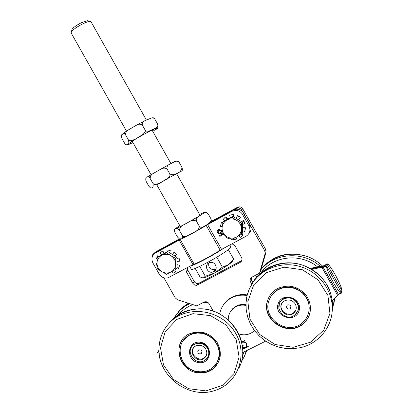 <?xml version="1.0" encoding="UTF-8"?>
<svg xmlns="http://www.w3.org/2000/svg" width="413" height="413" viewBox="0 0 413 413"><rect width="100%" height="100%" fill="white"/><g stroke="black" fill="none" stroke-linecap="round" stroke-linejoin="round"><path stroke-width="0.62" d="M189.717 266.37L191.348 269.261C191.276 271.145 212.571 260.371 224.182 252.586C228.848 249.478 231.089 247.604 230.908 246.969L229.778 244.955M190.321 266.044C193.728 265.631 212.179 255.946 222.287 249.23L224.274 247.898M203.196 212.731L206.428 212.112L208.131 213.789C206.283 212.39 204.564 212.359 202.979 213.707L199.494 215.849C197.28 216.701 196.263 218.462 196.443 221.136C193.682 219.855 190.889 220.289 188.075 222.442L184.167 224.605C181.204 225.766 179.634 227.713 179.459 230.439C178.111 228.699 177.167 228.059 176.619 228.523C174.787 228.084 174.157 229.277 174.725 232.096L177.497 237.016L179.335 238.843C180.682 238.538 183.749 239.896 182.288 235.456C184.73 236.752 187.239 236.468 189.804 234.61C193.067 232.349 199.443 230.986 199.288 226.185L200.388 227.114L201.59 227.269L203.692 226.639L206.562 224.94L209.288 223.046L210.764 221.394L211.182 220.212L210.929 218.761C211.621 220.826 211.471 221.848 210.47 221.838M182.825 236.923L183.093 236.752L182.825 236.907M177.595 227.036L179.794 225.643C172.727 230.155 174.224 229.767 184.296 224.476C199.118 216.531 212.055 208.023 199.587 214.492M199.288 226.185L196.443 221.136M182.288 235.456L179.459 230.439M210.929 218.761L208.131 213.789M175.623 161.297L177.817 160.92L179.175 162.366C177.771 161.065 176.408 160.786 175.086 161.519L169.562 164.328C167.616 165.04 166.769 166.568 167.022 168.912C164.668 167.642 162.257 167.915 159.79 169.743L154.343 172.866C151.638 174.038 150.249 175.917 150.177 178.509C149.031 176.976 148.231 176.413 147.777 176.831C145.965 176.63 145.386 178.101 146.037 181.235L148.819 186.16L150.296 187.734C152.665 188.55 153.574 187.151 153.011 183.542L154.292 184.399L155.84 184.415L158.716 183.475L162.841 181.286L166.847 178.87L169.149 176.872L169.944 175.52L169.872 173.971C174.668 176.351 181.565 172.479 181.978 167.348C182.685 169.95 182.376 171.245 181.049 171.23M179.175 162.366L181.978 167.348M150.177 178.509L153.011 183.542M167.022 168.912L169.872 173.971M208.777 262.983C208.178 267.645 210.243 269.834 214.972 269.539L215.978 269.08M213.769 271.646L212.984 271.971C206.985 274.118 203.604 264.015 209.835 262.549C215.188 260.815 218.833 269.266 213.769 271.646M88.175 20.862L87.401 20.65L81.376 22.715C76.668 25.141 73.571 27.33 72.079 29.282L71.867 30.035M126.528 131.169L71.124 32.901L71.341 31.894C73.153 29.524 76.937 26.86 82.683 23.897C85.997 22.292 88.444 21.45 90.013 21.373L90.999 21.703L146.341 119.956M232.318 261.052C232.602 261.45 231.435 262.591 228.828 264.475L233.665 259.147L228.332 249.674M214.569 273.07L222.39 267.185L228.828 264.475C224.977 267.19 220.222 270.056 214.569 273.07C209.014 275.972 205.282 277.593 203.377 277.928L205.282 276.235L214.569 273.07M195.194 268.388L200.026 276.958L203.067 277.949M199.722 266.38L205.282 276.235M216.768 257.206L222.39 267.185M242.369 230.64L244.723 231.492L245.632 227.79L245.363 228.11L242.477 227.909L242.756 227.584L242.395 226.974M242.416 224.507L245.074 223.505L243.582 220.351L241.651 221.704M238.874 220.01L238.89 219.411L238.554 219.814M238.606 219.716L240.32 217.45L238.89 219.411M238.957 219.922L239.452 220.366M232.999 216.433L233.309 214.538L233.293 216.608M236.251 218.415L237.558 215.426L240.603 217.15M236.288 218.312L236.029 218.281M227.728 219.096L227.439 219.257M227.341 219.308L225.689 216.959L225.999 216.66L227.666 219.029M222.194 223.371L221.151 222.994L221.466 222.684L222.209 222.953M222.08 230.346L221.1 230.624L222.075 230.108M226.097 236.231L225.55 236.954L228.58 238.683L228.879 237.898M232.818 238.962L232.813 239.586L236.236 239.241L235.74 237.449M242.756 227.584L245.632 227.79M241.543 221.636L243.582 220.351M233.309 214.538L229.582 215.199L230.278 217.713M225.689 216.959L223.19 219.272L224.873 220.65M221.151 222.994L220.532 226.36L222.086 226.469M229.019 237.976L228.58 238.683M241.781 233.934L242.932 234.873L242.653 235.214L241.502 234.269L236.504 237.041C239.617 235.229 241.254 232.504 241.409 228.864C241.311 225.214 239.71 222.37 236.613 220.335L241.579 223.144L241.497 234.279L242.348 233.252L242.431 222.179L241.579 223.144M236.076 237.269L236.525 238.895L236.236 239.241M225.999 216.66L224.326 218.059M238.89 235.74L240.139 237.511L242.653 235.214M244.723 231.492L245.363 228.11M221.1 230.624L222.158 233.061M233.015 214.832L229.582 215.199M240.32 217.45L237.269 215.725M244.801 223.82L243.303 220.661M177.058 267.567L178.478 268.419L179.681 265.342L177.053 264.614M177.038 258.646L179.03 257.882L179.898 261.171L177.043 261.408M174.864 255.957L176.754 254.263L174.152 252.038L172.536 254.516M169.784 252.813L170.259 250.371L166.924 250.051L167.084 251.894M164.075 253.525L162.908 250.97L160.12 252.679L161.839 254.738M158.633 256.483L157.523 255.817L156.346 258.889L157.095 259.096M157.002 262.973L156.145 263.04L157.09 266.277M159.428 270.066L161.855 272.115L162.061 271.785M172.185 271.32L173.057 273.236L175.855 271.542L174.57 269.999M167.012 274.031L169.046 274.124L168.953 273.039M170.93 255.724L175.799 258.461L175.628 264.057C175.494 260.505 173.93 257.733 170.93 255.724C167.807 253.933 164.699 253.809 161.602 255.348L166.439 252.658L170.93 255.724M175.824 269.291L170.987 271.966C173.966 270.226 175.515 267.593 175.628 264.057L175.824 269.291L177.063 268.068L177.032 257.304L175.799 258.461M166.532 274.273L161.684 271.553C164.787 273.344 167.885 273.483 170.987 271.966L166.532 274.273M157.002 263.262L157.172 257.691L161.602 255.348C158.638 257.103 157.105 259.741 157.002 263.262C157.146 266.793 158.706 269.555 161.684 271.553L157.229 268.476L157.002 263.262M166.439 252.658L167.735 251.538L158.515 256.545L157.172 257.691M167.735 251.538L177.032 257.304M226.928 220.026L231.915 217.253L236.613 220.335C233.386 218.518 230.16 218.415 226.928 220.026C223.825 221.853 222.204 224.584 222.065 228.208L222.23 222.509L226.928 220.026M231.786 239.483L226.845 236.695C230.046 238.513 233.268 238.626 236.504 237.041L231.786 239.483M222.184 233.603L222.065 228.208C222.173 231.838 223.769 234.667 226.845 236.695L222.184 233.603M231.915 217.253L232.829 216.329L223.206 221.554L222.23 222.509M232.829 216.329L242.431 222.179M152.407 117.793L153.693 117.86L154.839 119.14L153.471 118.061L151.566 117.937L144.529 120.89C142.759 121.505 142.01 122.883 142.299 125.02C140.183 123.776 137.994 123.962 135.738 125.593L129.021 129.574C126.667 130.725 125.516 132.49 125.567 134.865C124.545 133.471 123.838 132.965 123.446 133.347L121.84 134.736C121.061 134.984 121.092 136.233 121.928 138.484L124.716 143.425L125.97 144.824L127.416 144.627C128.856 144.591 129.186 143.017 128.407 139.904L129.682 140.756L131.226 140.756L135.495 139.062L143.388 134.101L145.226 131.654L145.154 130.09L146.285 131.081L148.685 131.241L155.794 128.051L157.399 126.615L157.874 125.531L157.647 124.132C158.262 127.447 157.689 129.155 155.923 129.248M132.95 142.562L129.734 144.034M128.407 139.904L125.567 134.865M145.154 130.09L142.299 125.02M157.647 124.132L154.839 119.14M207.579 348.36C209.799 353.146 208.937 357.095 204.998 360.208C195.261 367.121 183.816 349.966 194.456 344.401C199.727 342.129 204.099 343.451 207.579 348.36M205.855 349.233C203.098 345.351 199.639 344.318 195.473 346.135C187.177 350.539 196.129 363.961 203.785 358.592C206.918 356.145 207.61 353.022 205.855 349.233M198.039 350.487L198.023 352.687C198.875 353.879 199.938 354.178 201.203 353.585L201.833 352.955M198.008 352.717L197.765 351.122L198.684 349.868C201.843 349.687 202.68 350.936 201.183 353.611C199.918 354.204 198.859 353.905 198.008 352.717M193.496 347.88C189.567 353.956 198.328 362.124 204.223 357.865L206.082 356.063M208.606 355.794L208.338 355.929M297.112 303.096C299.296 307.762 298.496 311.753 294.706 315.062C284.686 323.064 271.909 305.543 283.179 299.255C288.795 296.689 293.436 297.969 297.112 303.096M295.285 304.02C292.368 299.952 288.687 298.955 284.247 301.036C275.507 306.012 285.455 319.662 293.328 313.493C296.369 310.886 297.019 307.731 295.285 304.02M282.224 299.564L282.255 299.89M286.596 305.935L286.751 307.814C287.67 309.074 288.811 309.352 290.163 308.645L290.959 307.628M286.741 307.84L286.503 306.234L287.422 304.928C290.716 304.577 291.624 305.826 290.158 308.671C288.801 309.378 287.665 309.1 286.741 307.84M281.501 304.097C278.76 310.669 287.964 317.375 293.55 312.858L295.982 309.724M298.573 307.04L298.341 307.324M281.325 300.726L281.341 300.359M245.931 304.727C242.467 304.107 239.215 304.562 236.179 306.105L232.927 308.428L230.485 311.562M238.616 333.833C243.613 335.537 248.239 335.005 252.498 332.233L254.48 330.57M245.931 305.465C242.333 304.732 238.946 305.166 235.782 306.771C230.691 309.688 228.177 314.097 228.244 319.987M179.459 238.884L155.892 251.76L154.137 253.205L180.197 238.967M187.182 267.722L187.801 270.112L194.564 282.069L196.108 283.349L198.059 283.685L241.786 260.531M209.086 223.206L236.515 208.317L238.704 207.878L240.944 208.885L264.748 250.815L265.1 253.701L259.524 273.194L260.474 271.563L266.008 252.219L265.657 249.354L242.271 207.982L240.129 206.81L237.656 207.197L212.21 220.903M252.808 282.502L251.641 280.427L251.28 277.624M259.524 273.194L252.059 277.082C250.164 278.326 249.689 280.009 250.624 282.125L251.801 284.221M232.003 243.763L234.956 245.745L241.517 257.397C242.452 259.524 241.977 261.212 240.092 262.467L196.629 285.388L194.662 285.047L192.923 283.473L186.294 271.702L185.85 268.44M152.351 256.618L152.738 254.625L154.137 253.205M213.227 311.154L209.04 303.725C207.806 301.924 206.19 301.356 204.187 302.022L196.769 305.878L177.523 299.761L175.298 297.949L163.946 277.851M183.522 236.313L182.799 236.773M184.523 236.406L182.835 237.434M198.059 283.685L196.629 285.388M194.224 281.49L192.763 283.173M187.801 270.112L186.294 271.702M208.813 352.49L209.133 352.392M281.098 300.618L281.083 300.984M278.899 308.65L279.425 303.24L281.108 300.602L283.204 298.893C290.582 293.948 301.464 302.615 298.021 310.721L294.923 314.892M298.878 311.325C303.591 298.749 282.631 290.928 278.228 303.55C273.587 316.033 294.355 323.911 298.878 311.325M269.137 300.132C261.563 318.299 287.789 336.265 302.419 322.78L305.3 319.781L307.458 316.234L308.79 312.295L309.244 308.139L308.79 303.947L307.453 299.905L305.284 296.188L302.388 292.962L298.883 290.375L294.934 288.532L290.711 287.515L286.4 287.371L282.187 288.098L278.264 289.668C273.891 292.053 270.851 295.543 269.137 300.132M267.892 299.662C259.813 319.063 287.902 338.18 303.426 323.673C311.665 315.279 312.646 305.873 306.369 295.46C298.32 286.245 288.775 283.907 277.737 288.455C273.014 290.989 269.735 294.727 267.892 299.662M268.786 297.556L268.073 299.296C259.999 318.666 288.047 337.751 303.55 323.265C306.611 320.627 308.723 317.375 309.879 313.513M308.557 313.235C310.803 301.841 306.446 293.54 295.486 288.331C289.549 286.255 283.86 286.581 278.424 289.312C274.593 291.387 271.759 294.361 269.937 298.238M282.239 299.905L282.198 299.585M190.29 350.307C190.744 347.534 192.169 345.433 194.569 343.998L200.197 342.888C208.751 343.482 212.39 355.841 205.261 360.033L205.246 360.043M200.068 342.238C186.867 340.627 185.716 361.179 198.875 362.65C212.065 364.369 213.335 343.683 200.068 342.238M198.348 371.638C203.289 372.18 207.734 371.091 211.683 368.375L214.698 365.67L217.016 362.351L218.539 358.572L219.184 354.509L218.921 350.343L217.765 346.27L215.767 342.48L213.015 339.15L209.644 336.435L205.808 334.458L201.689 333.312L197.471 333.048L193.356 333.678L189.526 335.16C173.062 342.795 179.774 370.239 198.348 371.638M198.276 372.867C203.568 373.45 208.322 372.273 212.54 369.346C221.203 361.726 222.633 352.557 216.82 341.835C209.102 332.279 199.82 329.667 188.968 334.003C171.364 342.078 178.468 371.37 198.276 372.867M182.453 339.522C180.378 342.516 179.227 345.867 178.999 349.568C179.552 362.031 186.072 369.64 198.555 372.392C203.841 372.975 208.591 371.803 212.798 368.876L218.25 362.8M217.083 362.227C227.042 346.703 205.746 325.305 189.82 334.747L183.449 340.348M248.27 346.388L242.581 349.228M245.023 340.622L243.216 341.572C246.762 342.176 247.81 344.034 246.355 347.142L248.29 346.419L242.586 349.269M246.86 346.378L246.422 347.065M241.548 342.165L244.93 340.467L243.216 341.572M242.472 347.818L244.3 348.128L242.483 347.891M243.778 344.943L242.224 345.722M242.199 345.531L243.799 344.974L242.23 345.758M246.659 346.28C247.01 342.635 245.394 341.298 241.817 342.269L241.61 342.434M242.457 347.648L245.766 347.385C247.594 343.399 246.267 341.716 241.791 342.325L241.615 342.46M242.57 349.037L244.274 348.18M242.632 352.625L265.642 341.148M219.649 313.963C221.187 306.425 225.426 300.907 232.364 297.417C236.99 295.285 241.899 294.655 247.088 295.532M159.031 350.818L156.785 352.965L159.082 351.793M159.057 351.339L158.231 351.582M159.211 353.363C159.093 356.305 160.007 360.022 161.937 364.503M159.02 350.41L158.747 350.503L159.02 350.549M323.353 267.624L321.83 267.242L322.037 266.514L326.43 265.864L323.353 267.624L338.448 294.515L341.293 293.085M332.398 300.576L338.464 294.515L323.369 267.614M341.566 292.951L326.461 266.034C326.141 270.892 340.229 295.992 341.566 292.951L326.43 265.864M340.808 292.812L338.381 294.371M323.085 267.474L325.635 265.776M338.428 294.448L340.72 292.874M311.758 269.426L321.83 267.242L337.726 295.569M306.947 319.807L306.668 319.946M310.922 268.93L322.037 266.514L322.243 265.791L322.94 266.204L310.922 268.93M223.211 305.207C225.565 301.542 228.74 298.759 232.726 296.844C237.284 294.743 242.121 294.108 247.237 294.934M341.938 290.68L326.988 264.031L326.084 264.836L323.57 265.796L326.988 264.031C328.629 261.765 341.892 285.404 341.938 290.68L341.03 291.888M310.06 268.44L322.243 265.791M326.084 264.836L322.94 266.204M323.549 265.812L325.842 265.017M219.489 235.715L219.871 236.391L222.705 234.863L219.84 236.422L219.453 235.735L221.755 234.491L221.182 232.751L219.644 233.934L217.429 232.772L217.109 231.146L218.219 229.613L219.035 229.334L221.001 230.248L220.294 230.712L220.996 230.237M217.677 230.01L217.14 231.11L217.46 232.741L219.675 233.897L220.795 233.319M221.182 232.751L221.755 234.491M221.967 232.71L222.168 233.299M222.302 233.686L222.71 234.878M220.294 230.712L218.56 230.201L218.141 232.302L219.633 233.138L221.456 231.6M220.888 231.817L220.496 232.684M218.26 230.418L219.009 230.026L220.325 230.681M179.144 240.072L192.99 264.619L167.936 277.841C164.255 278.625 161.344 277.391 159.206 274.129L152.898 262.962C151.029 258.775 151.907 255.43 155.525 252.937L180.254 239.514C184.348 237.919 198.188 230.387 206.19 225.39L232.018 211.27L235.126 210.372C238.337 210.3 240.794 211.642 242.508 214.399L243.608 213.222C241.91 210.485 239.468 209.154 236.288 209.226L233.2 210.119L208.839 223.397L210.196 222.179M242.508 214.399L248.977 225.901C250.872 230.222 249.901 233.67 246.065 236.246L220.15 250.175C212.267 255.379 198.369 262.797 194.115 264.093L192.99 264.619M243.608 213.222L250.025 224.631L248.977 225.901M180.274 238.962L157.286 251.486L155.525 252.937M248.879 233.603C251.249 230.913 251.631 227.924 250.025 224.631M202.329 227.15L201.962 227.377M190.259 234.372L182.257 238.327M182.835 237.01L183.795 236.37M204.951 225.947L194.11 232.276M149.377 176.217L148.257 176.8M147.183 177.084C152.175 173.796 180.466 158.091 175.401 161.416M176.661 173.79C184.477 169.253 181.632 170.76 168.127 178.313L156.852 184.952M152.774 131.38C159.521 126.853 158.169 126.961 148.716 131.711C139.671 136.419 128.169 143.44 127.803 144.452C127.658 144.927 129.372 144.297 132.945 142.552M122.191 134.504C122.625 133.735 125.191 131.907 129.883 129.011M134.937 126.027L145.092 120.581M250.624 282.125L251.641 280.427M265.1 253.701L266.008 252.219M265.657 249.354L264.748 250.815M237.656 207.197L236.515 208.317M241.192 260.928L240.092 262.467M242.818 208.73L241.724 209.866M246.866 350.513L244.744 355.526M178.003 312.367L182.696 307.287L188.313 303.188M189.763 303.653L184.941 306.353L180.533 309.802L178.55 311.763L173.734 318.263M241.213 362.005L244.264 356.625L246.36 350.766M178.261 314.866L181.075 311.877L185.081 308.64L188.617 306.487L192.788 304.613M203.511 302.368L207.754 302.357M244.026 351.928L242.348 356.352M302.259 269.699L318.031 279.802L327.927 295.46L329.93 313.467L323.684 330.168L310.535 342.217L293.173 347.292L275.053 344.499L259.679 334.463L249.984 319.146L247.841 301.495L253.711 284.908L266.524 272.632L283.85 267.17L302.259 269.699M252.049 283.829C260.954 266.865 283.303 258.388 302.559 265.141C284.438 259.039 263.086 266.514 252.968 282.435L249.437 288.718L247.098 295.532L246.014 302.662L246.21 309.91L247.676 317.05L250.371 323.88L254.207 330.204L259.08 335.831L264.841 340.601L271.326 344.37L278.347 347.028L285.698 348.489L293.163 348.701L300.525 347.663C318.196 343.662 331.644 327.86 332.279 309.833C332.981 291.81 320.648 273.958 303.054 267.521C284.8 260.546 263.169 267.165 252.968 282.435C247.242 290.995 245.023 300.427 246.313 310.731M302.559 265.141L303.792 265.574C322.233 273.509 331.887 287.154 332.759 306.513L331.815 314.665M334.726 298.387L333.983 303.225M261.264 268.801C273.695 254.733 289.296 250.722 308.062 256.767C313.379 258.853 318.098 261.863 322.217 265.796C318.098 261.863 313.379 258.853 308.062 256.767C289.606 250.939 273.958 255.115 261.119 269.291M320.142 266.246C303.204 250.851 274.578 252.72 261.031 269.601M257.758 274.113L255.229 278.914L257.758 274.113M332.692 308.707L334.437 298.661M260.892 272.885C272.941 255.843 300.468 252.668 317.442 266.834M160.512 347.854L165.215 331.654L176.743 319.44L192.902 313.679L210.506 315.615L226.014 324.933L236.241 339.791L239.106 357.147L234.063 373.476L222.209 385.499L205.984 390.899L188.617 388.7L173.481 379.413L163.471 364.865L160.512 347.854M168.607 323.777C176.222 314.143 186.444 309.156 199.267 308.821C187.554 309.42 177.678 314.035 169.645 322.667C163.171 329.528 159.64 337.72 159.051 347.25C156.646 375.112 188.297 399.882 214.874 390.481C238.75 383.378 248.998 352.65 234.14 330.916C219.788 308.867 186.392 304.887 169.645 322.667C163.181 329.481 159.655 337.643 159.062 347.147M242.4 347.075C240.5 326.213 220.274 308.325 199.278 308.821C228.771 307.577 252.41 342.981 238.879 368.159M233.2 210.119L232.018 211.27M207.6 224.574L221.554 249.349M180.254 239.514L194.115 264.093M206.19 225.39L220.15 250.175M206.428 212.112C205.86 212.014 204.714 212.545 202.979 213.707M176.619 228.523L184.823 224.228M188.178 222.385L199.464 215.87M147.777 176.831L154.343 172.866M159.81 169.733L169.562 164.333M175.107 161.509L177.817 160.92M214.972 269.539L212.984 271.971M72.079 29.282L71.341 31.894M87.401 20.65L90.013 21.373M200.109 215.421L176.558 173.605M170.899 163.558L152.015 130.033M180.626 227.114L156.749 184.766M151.106 174.766L132.186 141.205M231.554 214.868L231.853 214.574M151.581 117.937L153.693 117.86M144.529 120.89L135.738 125.593M123.451 133.347L129.021 129.574M203.785 358.592L204.223 357.865M194.812 343.864L194.456 344.401M293.328 313.493L293.55 312.858M283.37 298.79L283.179 299.255M236.179 306.105L235.782 306.771M239.21 206.753L238.084 207.868M188.777 303.338L184.053 306.529L180.496 309.678L173.754 318.242M329.605 290.2C324.494 278.496 315.893 270.288 303.792 265.574L303.746 265.559M303.55 323.265L303.426 323.673M278.424 289.312L278.264 289.668M212.798 368.876L212.54 369.346M189.82 334.747L189.526 335.16M158.747 350.503L158.964 350.885M338.443 294.479L341.004 293.024M232.726 296.844L232.364 297.417M235.126 210.372L236.288 209.226"/></g></svg>

